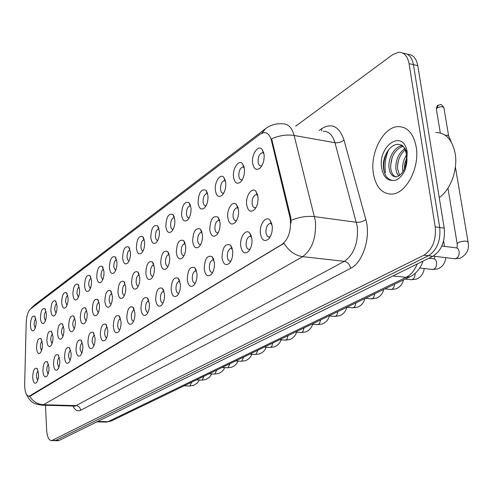 <?xml version="1.0" encoding="UTF-8"?>
<svg xmlns="http://www.w3.org/2000/svg" width="493" height="493" viewBox="0 0 493 493"><rect width="100%" height="100%" fill="white"/><g stroke="black" fill="none" stroke-linecap="round" stroke-linejoin="round"><path stroke-width="0.74" d="M233.522 176.919C232.413 168.668 238.637 159.221 242.396 163.627L244.429 168.945C244.756 174.312 243.53 178.626 240.763 181.88C237.053 184.709 234.637 183.051 233.522 176.919M244.195 167.454L242.839 166.991C240.109 168.027 238.778 171.009 238.84 175.939C239.204 178.571 240.146 179.902 241.675 179.939L242.309 179.785M215.361 190.199C214.344 182.207 220.143 173.129 223.73 177.277L225.739 182.613C226.034 187.882 224.851 192.079 222.201 195.203C218.682 197.866 216.402 196.202 215.361 190.199M225.474 180.931L224.321 180.592C221.745 181.578 220.482 184.468 220.531 189.257C220.87 191.857 221.776 193.176 223.243 193.213L223.723 193.108M198.063 202.851C198.519 192.825 201.156 188.634 205.969 190.273L207.954 195.616C208.219 200.799 207.078 204.885 204.54 207.886C201.193 210.394 199.03 208.718 198.063 202.851M207.658 193.78L206.696 193.533C204.256 194.482 203.054 197.286 203.091 201.939C203.418 204.509 204.281 205.809 205.692 205.858L206.043 205.791M181.572 214.911C182.003 205.224 184.493 201.144 189.047 202.672L191.001 208.015C191.241 213.099 190.144 217.086 187.704 219.97C184.524 222.343 182.478 220.654 181.572 214.911M190.686 206.043L189.891 205.877C187.58 206.783 186.44 209.5 186.471 214.03C186.773 216.569 187.605 217.857 188.961 217.906L189.189 217.869M165.827 226.423C166.233 217.049 168.594 213.075 172.914 214.498L174.83 219.835C175.046 224.833 173.986 228.721 171.65 231.494C168.612 233.737 166.671 232.049 165.827 226.423M174.504 217.758L173.863 217.647C171.669 218.522 170.578 221.166 170.603 225.572C170.886 228.08 171.681 229.356 172.988 229.411L173.111 229.393M150.784 237.423C151.172 228.339 153.409 224.469 157.501 225.8L159.387 231.131C159.584 236.042 158.555 239.832 156.312 242.507C153.415 244.627 151.573 242.932 150.784 237.423M159.054 228.968L158.549 228.9C156.46 229.738 155.424 232.308 155.437 236.603C155.708 239.074 156.472 240.337 157.723 240.399L157.76 240.393M136.395 247.942C136.764 239.142 138.89 235.364 142.779 236.609L144.628 241.921C144.8 246.753 143.808 250.456 141.651 253.026C138.884 255.041 137.134 253.347 136.395 247.942M143.901 239.66L144.289 239.703L143.901 239.66C141.916 240.461 140.93 242.963 140.936 247.153C141.183 249.557 141.898 250.808 143.081 250.912M122.615 258.018C122.967 249.476 124.994 245.791 128.685 246.962L130.503 252.25C130.657 257.001 129.696 260.618 127.619 263.102C124.975 265.012 123.312 263.317 122.615 258.018M129.887 249.957L129.887 249.957C127.995 250.734 127.052 253.162 127.046 257.254L127.712 259.922L129.037 260.97M109.409 267.674C109.748 259.38 111.677 255.781 115.196 256.878L116.97 262.147C117.106 266.818 116.175 270.349 114.179 272.746C111.652 274.558 110.062 272.869 109.409 267.674M116.625 259.823L116.459 259.823C114.653 260.569 113.747 262.942 113.741 266.929L115.578 270.602M96.745 276.937C97.072 268.876 98.914 265.357 102.261 266.386L103.998 271.631C104.115 276.228 103.216 279.685 101.293 281.996C98.871 283.721 97.355 282.033 96.745 276.937M103.659 269.283L103.579 269.283C101.86 270.004 100.991 272.315 100.979 276.216L102.68 279.839M84.586 285.823C84.901 277.984 86.657 274.552 89.849 275.513L91.55 280.733C91.655 285.256 90.78 288.633 88.925 290.87C86.608 292.509 85.16 290.827 84.586 285.823M91.217 278.366C89.572 279.069 88.74 281.318 88.722 285.127L90.299 288.701M72.902 294.37C73.21 286.741 74.887 283.376 77.937 284.288L79.595 289.477C79.687 293.927 78.837 297.23 77.05 299.399C74.825 300.958 73.445 299.282 72.902 294.37M79.274 287.099C77.74 287.863 76.963 290.063 76.951 293.686L78.405 297.205M61.674 302.579C61.97 295.153 63.572 291.862 66.487 292.719L68.108 297.877C68.188 302.258 67.362 305.494 65.631 307.589C63.498 309.074 62.18 307.41 61.674 302.579M67.794 295.498C66.358 296.324 65.643 298.462 65.631 301.919L66.98 305.377M50.865 310.485C51.155 303.244 52.689 300.027 55.475 300.835L57.052 305.956C57.12 310.27 56.319 313.443 54.655 315.471C52.603 316.888 51.34 315.224 50.865 310.485M56.75 303.589C55.413 304.458 54.748 306.541 54.741 309.844L55.986 313.24M40.451 318.096C40.734 311.04 42.207 307.885 44.875 308.643L46.416 313.733C46.471 317.979 45.695 321.091 44.08 323.057C42.108 324.406 40.901 322.755 40.451 318.096M46.126 311.379C44.881 312.291 44.253 314.318 44.253 317.474L45.405 320.801M30.424 325.429C30.702 318.546 32.113 315.458 34.664 316.173L36.174 321.226C36.217 325.411 35.459 328.455 33.9 330.365C32.002 331.653 30.843 330.014 30.424 325.429M35.89 318.891C34.726 319.84 34.146 321.812 34.146 324.825L35.206 328.091M252.613 162.961C251.405 154.432 258.092 144.585 262.042 149.274L264.094 154.568C264.451 160.034 263.182 164.465 260.286 167.86C256.372 170.868 253.815 169.235 252.613 162.961M263.897 153.305L262.313 152.694C259.423 153.779 258.018 156.86 258.085 161.944C258.468 164.607 259.46 165.95 261.056 165.975L261.857 165.759M227.754 217.444C226.681 209.235 232.647 200.176 236.4 204.478L238.544 210.08C238.865 215.342 237.7 219.551 235.056 222.688C231.328 225.517 228.894 223.767 227.754 217.444M238.23 208.194L236.911 207.763C234.267 208.749 232.979 211.657 233.047 216.501C233.417 219.231 234.391 220.624 235.956 220.667L236.622 220.5M209.778 229.701C210.221 219.496 212.939 215.293 217.937 217.086L220.051 222.694C220.34 227.871 219.219 231.963 216.68 234.982C213.136 237.644 210.838 235.882 209.778 229.701M219.705 220.642L218.59 220.328C216.094 221.265 214.874 224.087 214.93 228.795C215.281 231.494 216.205 232.862 217.709 232.918L218.214 232.801M192.658 241.379C193.071 231.519 195.641 227.427 200.361 229.097L202.444 234.699C202.709 239.789 201.619 243.782 199.184 246.679C195.82 249.187 193.644 247.424 192.658 241.379M202.081 232.511L201.15 232.289C198.784 233.189 197.625 235.925 197.668 240.504C198.001 243.166 198.889 244.522 200.324 244.577L200.7 244.51M176.334 252.515C176.722 242.981 179.156 238.994 183.624 240.553L185.67 246.143C185.904 251.147 184.857 255.041 182.515 257.827C179.316 260.199 177.252 258.424 176.334 252.515M185.288 243.844L184.524 243.69C182.281 244.553 181.177 247.215 181.214 251.67C181.529 254.296 182.373 255.639 183.753 255.701L184.006 255.657M160.743 263.145C161.119 253.92 163.423 250.031 167.657 251.485L169.66 257.063C169.875 261.98 168.859 265.782 166.609 268.469C163.565 270.706 161.605 268.931 160.743 263.145M169.265 254.671L168.661 254.579C166.529 255.405 165.475 257.993 165.506 262.331C165.796 264.92 166.609 266.251 167.934 266.312L168.082 266.294M145.848 273.307C146.205 264.365 148.393 260.575 152.405 261.931L154.371 267.496C154.562 272.327 153.582 276.037 151.419 278.625C148.51 280.745 146.655 278.97 145.848 273.307M153.976 265.031L153.502 264.975C151.474 265.77 150.47 268.284 150.488 272.518C150.766 275.076 151.548 276.388 152.824 276.456L152.873 276.45M131.6 283.025C131.939 274.354 134.016 270.657 137.83 271.926L139.753 277.46C139.926 282.218 138.977 285.841 136.894 288.337C134.121 290.346 132.352 288.571 131.6 283.025M139.008 274.921L139.359 274.952L139.008 274.921C137.072 275.686 136.117 278.138 136.13 282.267C136.382 284.757 137.122 286.051 138.33 286.156M117.956 292.331C118.283 283.919 120.261 280.307 123.885 281.497L125.764 287.006C125.918 291.683 124.994 295.227 122.991 297.636C120.341 299.534 118.665 297.772 117.956 292.331M125.13 284.443L125.13 284.443C123.287 285.182 122.369 287.567 122.375 291.597C122.609 293.988 123.287 295.27 124.409 295.443M104.88 301.254C105.194 293.076 107.08 289.551 110.524 290.667L112.367 296.145C112.503 300.748 111.609 304.212 109.674 306.541C107.141 308.347 105.539 306.584 104.88 301.254M111.973 293.563L111.831 293.563C110.075 294.278 109.199 296.601 109.193 300.539L109.822 303.22L111.079 304.341M92.333 309.807C92.641 301.864 94.434 298.413 97.719 299.467L99.518 304.908C99.635 309.438 98.766 312.827 96.905 315.076C94.477 316.789 92.955 315.033 92.333 309.807M99.13 302.314L99.081 302.314C97.404 303.004 96.56 305.272 96.554 309.117L98.292 312.864M80.291 318.028C80.587 310.294 82.3 306.923 85.431 307.909L87.187 313.32C87.292 317.775 86.448 321.097 84.654 323.266C82.325 324.899 80.87 323.155 80.291 318.028M86.811 310.719C85.221 311.416 84.426 313.628 84.414 317.35L86.022 321.042M68.718 325.922C69.002 318.392 70.641 315.095 73.636 316.025L75.343 321.399C75.435 325.787 74.616 329.034 72.884 331.136C70.653 332.689 69.26 330.951 68.718 325.922M74.979 318.798C73.5 319.563 72.761 321.719 72.754 325.263L74.24 328.899M57.589 333.508C57.866 326.181 59.437 322.952 62.291 323.827L63.961 329.164C64.041 333.484 63.246 336.664 61.57 338.703C59.425 340.182 58.1 338.451 57.589 333.508M63.609 326.576C62.229 327.389 61.539 329.49 61.539 332.874L62.913 336.442M46.878 340.817C47.149 333.669 48.653 330.507 51.383 331.333L53.016 336.633C53.084 340.885 52.307 344.003 50.687 345.975C48.628 347.386 47.359 345.667 46.878 340.817M52.677 334.057C51.389 334.926 50.742 336.972 50.742 340.201L52.018 343.701M36.562 347.855C36.827 340.885 38.269 337.785 40.888 338.562L42.472 343.818C42.527 348.015 41.776 351.065 40.21 352.982C38.232 354.325 37.012 352.618 36.562 347.855M42.145 341.273C40.95 342.173 40.346 344.169 40.352 347.251L41.529 350.683M246.642 204.552C245.477 196.078 251.886 186.644 255.83 191.216L257.999 196.806C258.35 202.167 257.149 206.487 254.382 209.759C250.45 212.766 247.868 211.029 246.642 204.552M257.722 195.136L256.169 194.556C253.371 195.585 252.015 198.593 252.096 203.578C252.49 206.345 253.501 207.75 255.14 207.793L255.978 207.553M240.707 245.915C239.586 237.497 245.717 228.456 249.649 232.918L251.941 238.809C252.287 244.072 251.14 248.281 248.503 251.436C244.559 254.437 241.958 252.601 240.707 245.915M251.572 236.72L250.062 236.178C247.357 237.151 246.044 240.085 246.136 244.984C246.543 247.862 247.578 249.329 249.248 249.384L250.124 249.119M222.01 257.74C222.435 247.35 225.246 243.135 230.434 245.089L232.696 250.986C233.01 256.157 231.901 260.261 229.368 263.287C225.628 266.109 223.175 264.26 222.01 257.74M232.289 248.712L231.014 248.312C228.45 249.236 227.211 252.083 227.291 256.847C227.667 259.675 228.66 261.124 230.262 261.185L230.952 261M204.225 268.993C204.626 258.961 207.27 254.856 212.169 256.674L214.393 262.559C214.677 267.644 213.605 271.643 211.177 274.558C207.621 277.214 205.304 275.359 204.225 268.993M213.962 260.138L212.896 259.848C210.468 260.735 209.291 263.496 209.359 268.124C209.716 270.922 210.665 272.352 212.193 272.413L212.723 272.29M187.278 279.71C187.654 270.016 190.156 266.017 194.79 267.711L196.966 273.578C197.225 278.582 196.189 282.483 193.854 285.287C190.477 287.789 188.289 285.928 187.278 279.71M196.522 271.039L195.641 270.836C193.342 271.692 192.221 274.367 192.276 278.872C192.615 281.626 193.515 283.037 194.988 283.111L195.376 283.031M171.12 289.927C171.478 280.554 173.844 276.653 178.226 278.237L180.364 284.085C180.598 289.003 179.588 292.811 177.344 295.51C174.134 297.871 172.057 296.01 171.12 289.927M179.908 281.448L179.187 281.312C177.005 282.132 175.939 284.738 175.983 289.126C176.303 291.838 177.166 293.23 178.577 293.304L178.842 293.261M155.689 299.689C156.028 290.605 158.278 286.803 162.425 288.282L164.514 294.105C164.73 298.943 163.75 302.665 161.593 305.266C158.536 307.496 156.564 305.635 155.689 299.689M164.052 291.4L163.485 291.314C161.414 292.102 160.398 294.635 160.428 298.912C160.73 301.587 161.556 302.961 162.912 303.041L163.072 303.022M140.943 309.019C141.269 300.212 143.401 296.503 147.333 297.883L149.379 303.682C149.57 308.439 148.627 312.069 146.544 314.577C143.629 316.691 141.762 314.836 140.943 309.019M148.917 300.915L148.479 300.872C146.513 301.63 145.54 304.095 145.564 308.267C145.848 310.904 146.643 312.26 147.943 312.34L148.005 312.334M126.83 317.942C127.145 309.401 129.172 305.777 132.907 307.071L134.909 312.833C135.076 317.517 134.164 321.066 132.161 323.488C129.376 325.485 127.601 323.636 126.83 317.942M134.133 310.011L134.447 310.035L134.133 310.011C132.253 310.744 131.329 313.147 131.341 317.215C131.606 319.791 132.358 321.134 133.597 321.245M113.322 326.489C113.624 318.195 115.553 314.657 119.103 315.871L121.056 321.596C121.204 326.206 120.317 329.675 118.388 332.011C115.726 333.909 114.037 332.066 113.322 326.489M120.6 318.768L120.397 318.768C118.603 319.47 117.716 321.812 117.728 325.781C117.963 328.252 118.659 329.583 119.805 329.762M100.369 334.679C100.658 326.625 102.495 323.161 105.878 324.302L107.782 329.99C107.918 334.525 107.055 337.921 105.194 340.182C102.649 341.976 101.04 340.145 100.369 334.679M107.338 327.149L107.227 327.155C105.52 327.833 104.67 330.113 104.67 333.995L105.311 336.762L106.593 337.921M87.945 342.536C88.229 334.704 89.979 331.321 93.202 332.393L95.057 338.038C95.18 342.506 94.342 345.827 92.542 348.015C90.102 349.722 88.574 347.898 87.945 342.536M94.601 335.197L94.601 335.197C92.967 335.856 92.154 338.081 92.148 341.871L93.923 345.747M76.014 350.085C76.286 342.462 77.962 339.153 81.037 340.158L82.842 345.766C82.947 350.159 82.134 353.413 80.402 355.527C78.067 357.154 76.6 355.336 76.014 350.085M82.423 342.925C80.895 343.633 80.125 345.803 80.125 349.438L81.77 353.247M64.546 357.339C64.817 349.913 66.413 346.671 69.347 347.62L71.115 353.185C71.208 357.511 70.413 360.703 68.737 362.749C66.493 364.29 65.101 362.491 64.546 357.339M70.709 350.363C69.279 351.127 68.57 353.241 68.57 356.71L70.092 360.457M53.521 364.315C53.78 357.08 55.315 353.906 58.119 354.8L59.838 360.315C59.918 364.58 59.148 367.704 57.527 369.688C55.376 371.161 54.039 369.368 53.521 364.315M59.443 357.517C58.119 358.331 57.453 360.395 57.459 363.698L58.864 367.377M42.909 371.026C43.162 363.97 44.635 360.864 47.316 361.702L48.986 367.18C49.053 371.377 48.308 374.44 46.736 376.362C44.672 377.767 43.396 375.986 42.909 371.026M48.616 364.401C47.377 365.264 46.761 367.273 46.767 370.428L48.061 374.039M32.686 377.49C32.939 370.607 34.35 367.562 36.913 368.357L38.546 373.786C38.602 377.921 37.869 380.923 36.353 382.79C34.368 384.127 33.142 382.358 32.686 377.49M38.189 371.038C37.03 371.938 36.457 373.897 36.464 376.911L37.665 380.448M260.378 233.472C259.152 224.765 265.752 215.355 269.887 220.106L272.216 225.985C272.598 231.34 271.409 235.66 268.66 238.951C264.488 242.149 261.728 240.325 260.378 233.472M271.889 224.124L270.121 223.409C267.249 224.426 265.863 227.458 265.967 232.505C266.399 235.426 267.489 236.911 269.24 236.96L270.312 236.603M289.915 217.259L290.445 220.235C291.055 231.433 288.245 239.487 281.996 244.399L29.025 396.298C26.184 395.774 24.73 391.744 24.656 384.22L26.215 322.558C26.56 315.933 27.972 311.428 30.461 309.043L260.162 134.151L263.915 132.574C267.477 132.481 269.985 135.137 271.433 140.53L289.915 217.259L290.759 217.376L291.11 222.996M416.178 146.815C413.485 133.437 407.452 126.701 398.067 126.621C383.314 126.904 369.892 152.99 373.355 173.351C375.795 186.921 381.865 193.835 391.578 194.106C405.905 194.156 420.036 167.7 416.178 146.815C413.485 133.437 407.452 126.701 398.067 126.621C383.314 126.904 369.892 152.99 373.355 173.351C375.795 186.921 381.865 193.835 391.578 194.106C405.905 194.156 420.036 167.7 416.178 146.815M261.851 133.128L265.832 128.47C270.904 124.803 276.573 123.262 282.846 123.854C288.159 123.731 291.924 127.601 294.136 135.464L315.409 221.03C316.383 237.651 312.131 249.526 302.653 256.656C295.134 255.528 288.91 251.085 283.986 243.326L30.443 395.984L29.025 396.298M54.538 440.717L55.746 440.471L428.405 255.738C437.057 250.074 440.828 240.664 439.725 227.501L413.442 64.657C411.945 57.133 408.5 53.33 403.108 53.262C408.5 53.33 411.945 57.133 413.442 64.657L439.725 227.501C440.828 240.664 437.057 250.074 428.405 255.738L55.746 440.471L51.549 440.687L423.906 255.189C432.54 249.513 436.305 240.073 435.208 226.872L409.067 63.646C407.569 56.066 404.118 52.264 398.708 52.24L392.687 54.637L295.677 126.202M29.635 396.28C33.006 401.536 37.604 404.352 43.427 404.722L302.653 256.656L344.342 261.333C354.066 254.419 358.386 242.833 357.302 226.583L334.944 142.711L294.136 135.464C286.877 134.361 279.371 135.47 271.618 138.786L290.759 217.376M45.479 405.271L46.632 429.964C47.149 436.755 48.789 440.329 51.549 440.687M388.583 149.761C385.446 157.316 384.398 164.952 385.427 172.667M57.829 440.754L59.043 440.508L432.879 256.28C441.549 250.635 445.327 241.25 444.211 228.123L417.787 65.661C416.289 58.162 412.844 54.366 407.446 54.279M445.185 135.218L447.434 135.236L448.729 136.197L450.799 140.641M450.14 140.252L451.126 141.337M439.238 197.533C450.59 189.959 458.108 169.309 455.131 153.231C452.204 139.568 445.758 132.654 435.781 132.494M406.91 152.577C405.548 148.633 403.403 146.076 400.489 144.905C392.003 141.275 382.167 155.523 383.412 167.46C384.281 175.416 387.455 179.748 392.939 180.456L396.181 180.099C399.891 178.226 402.904 174.707 405.228 169.537L406.503 164.563C407.076 161.1 407.082 158.308 406.515 156.189C406.435 167.3 403.2 174.152 396.816 176.747L396.218 176.833C392.157 176.808 389.735 173.653 388.965 167.361C388.071 157.982 394.813 145.99 402.534 145.762M402.947 171.78L402.645 169.672C402.325 164.588 403.588 159.707 406.442 155.036M404.297 169.247L404.716 163.867L406.478 158.395M398.621 176.087L396.729 172.821L395.83 168.526C395.639 159.948 398.603 153.305 404.735 148.596M399.626 175.465L397.543 168.809C397.303 160.995 399.878 154.642 405.252 149.743M395.824 176.851C392.89 175.607 391.177 172.544 390.684 167.657C390.746 156.743 394.868 149.607 403.071 146.236M384.786 173.696C382.765 166.998 383.585 159.677 387.239 151.739M390.622 165.586L392.138 157.723M397.518 165.728L398.627 159.978M404.506 165.1L404.913 162.98M29.999 395.971L30.443 395.984M271.433 140.53L272.253 140.671M281.996 244.399L282.563 244.46M80.63 410.305C80.217 407.526 78.707 405.967 76.095 405.616L344.342 261.333C347.676 262.091 349.771 264.427 350.615 268.34L80.63 410.305C77.654 411.698 75.078 410.268 72.896 406.016M74.03 406.047L76.095 405.616L43.427 404.722L41.437 405.16M291.135 220.291C299.263 217.012 307.084 215.792 314.589 216.637L356.433 222.281C359.964 222.516 363.101 221.603 365.831 219.545C371.063 236.991 362.953 262.541 350.615 268.34M30.849 308.754L34.085 305.333L265.32 128.864M319.131 130.485L321.756 128.611C331.826 122.603 339.233 126.387 343.978 139.975L365.831 219.545M52.443 440.434L59.043 440.508M423.906 255.189L432.879 256.28M435.208 226.872L444.211 228.123M409.067 63.646L417.787 65.661M343.978 139.975C341.396 142.15 338.383 143.062 334.944 142.711C332.621 134.99 328.72 131.169 323.242 131.237M321.609 130.935L321.756 128.611M106.001 422.076L107.992 421.694L406.133 277.331C410.811 274.958 414.521 270.503 417.263 263.977M393.007 275.926L406.133 277.331L410.182 276.684L111.282 420.991L106.55 422.088L96.807 421.897M111.282 420.991L107.992 421.694L97.632 421.49M443.842 107.462C439.941 102.809 441.506 104.843 438.098 105.243L437.248 107.85C440.841 106.334 443.071 106.377 443.94 107.985L448.63 135.852M441.845 246.025L455.717 247.794C457.486 247.874 458.619 249.101 459.125 251.479C459.408 254.924 458.367 257.291 456.007 258.591L454.275 258.683M457.227 244.152L457.14 243.616L458.767 242.334C463.987 240.695 467.099 240.695 468.116 242.34C469.484 249.242 466.846 254.53 460.203 258.203L455.088 258.782L433.174 256.132M436.404 109.421L436.323 108.916L437.248 107.85M428.916 258.233L433.316 258.757C435.011 258.837 436.102 260.051 436.582 262.399C436.841 265.77 435.849 268.075 433.6 269.32L432.022 269.412M415.124 273.387C415.155 276.462 414.182 278.52 412.203 279.556L410.768 279.654M394.573 284.221C394.338 286.834 393.402 288.547 391.75 289.348L390.444 289.44M374.896 293.717L373.595 297.599L372.492 298.573L370.995 298.801M406.503 164.563L407.2 152.38C403.859 128.1 377.478 145.392 381.687 168.193C383.234 176.488 386.987 180.574 392.939 180.456M356.057 302.813L354.806 306.603L353.746 307.546L352.359 307.761M338.001 311.533L336.793 315.23L335.776 316.142L334.494 316.352M320.684 319.895L319.519 323.513L318.54 324.394L317.35 324.597M304.058 327.919L302.93 331.456L301.993 332.313L300.884 332.504M288.078 335.634L286.994 339.092L286.088 339.923L285.059 340.108M272.721 343.048L271.859 346.148L270.799 347.245L269.837 347.423M257.938 350.184L255.855 354.387L255.183 354.455M243.702 357.061L241.693 361.172L241.071 361.233M229.984 363.68L228.037 367.704L227.464 367.766M216.76 370.07L214.874 374.002L214.338 374.064M203.991 376.233L202.173 380.085L201.668 380.14M191.666 382.18L189.904 385.957L189.435 386.007M244.097 167.028L242.396 163.627M225.313 180.309L223.73 177.277M207.442 192.985L205.969 190.273M190.421 205.094L189.047 202.672M174.183 216.667L172.914 214.498M158.684 227.748L157.501 225.8M143.87 238.359L142.779 236.609M129.696 248.534L128.685 246.962M116.126 258.295L115.196 256.878M103.123 267.668L102.261 266.386M90.65 276.678L89.849 275.513M78.67 285.336L77.937 284.288M67.165 293.674L66.487 292.719M56.103 301.704L55.475 300.835M45.455 309.438L44.875 308.643M35.2 316.894L34.664 316.173M263.854 153.095L262.042 149.274M238.107 207.719L236.4 204.478M219.521 219.97L217.937 217.086M201.834 231.667L200.361 229.097M184.98 242.846L183.624 240.553M168.908 253.538L167.657 251.485M153.563 263.773L152.405 261.931M138.897 273.578L137.83 271.926M124.865 282.982L123.885 281.497M111.43 292.004L110.524 290.667M98.557 300.668L97.719 299.467M86.201 309L85.431 307.909M74.344 317.011L73.636 316.025M62.95 324.721L62.291 323.827M51.987 332.146L51.383 331.333M41.443 339.301L40.888 338.562M257.66 194.871L255.83 191.216M251.485 236.387L249.649 232.918M232.135 248.17L230.434 245.089M213.74 259.404L212.169 256.674M196.239 270.139L194.79 267.711M179.563 280.4L178.226 278.237M163.651 290.217L162.425 288.282M148.461 299.615L147.333 297.883M133.948 308.618L132.907 307.071M120.058 317.258L119.103 315.871M106.753 325.553L105.878 324.302M94.003 333.521L93.202 332.393M81.776 341.174L81.037 340.158M70.031 348.539L69.347 347.62M58.747 355.632L58.119 354.8M47.889 362.46L47.316 361.702M37.443 369.041L36.913 368.357M271.865 224.032L269.887 220.106M243.647 167.121L242.839 166.991M225.048 180.697L224.321 180.592M207.35 193.626L206.696 193.533M190.483 205.951L189.891 205.877M174.393 217.715L173.863 217.647M159.029 228.955L158.549 228.9M263.219 152.842L262.313 152.694M237.644 207.861L236.911 207.763M219.249 220.408L218.59 220.328M201.742 232.357L201.15 232.289M185.06 243.752L184.524 243.69M169.136 254.628L168.661 254.579M153.933 265.018L153.502 264.975M256.995 194.673L256.169 194.556M250.801 236.27L250.062 236.178M231.667 248.386L231.014 248.312M213.481 259.91L212.896 259.848M196.165 270.891L195.641 270.836M179.662 281.361L179.187 281.312M163.91 291.351L163.485 291.314M148.868 300.903L148.479 300.872M270.947 223.52L270.121 223.409M266.491 133.024L266.799 133.079M269.468 237.971L268.66 238.951M132.444 323.168L132.161 323.488M146.865 314.22L146.544 314.577M161.957 304.853L161.593 305.266M177.757 295.036L177.344 295.51M194.322 284.744L193.854 285.287M211.707 273.935L211.177 274.558M229.978 262.566L229.368 263.287M249.205 250.598L248.503 251.436M254.967 209.087L254.382 209.759M166.899 268.149L166.609 268.469M182.848 257.463L182.515 257.827M199.566 246.26L199.184 246.679M217.117 234.489L216.68 234.982M235.555 222.115L235.056 222.688M260.729 167.374L260.286 167.86M222.528 194.846L222.201 195.203M241.145 181.461L240.763 181.88M74.326 406.059L75.004 406.405L74.616 406.066L42.004 405.178C35.323 403.933 31.188 404.094 26.24 393.987M30.27 309.203L34.085 305.333M423.006 261.142C420.603 268.284 416.326 273.461 410.182 276.684M58.143 440.754L54.852 440.724M447.952 188.153L457.14 243.616C457.35 246.445 457.147 247.843 456.53 247.806M438.098 105.243C437.445 105.138 436.853 106.365 436.323 108.916L440.317 132.956M468.023 241.804L455.384 166.917M419.722 268.019L432.749 269.492L437.729 268.919C442.492 267.003 445.179 263.25 445.783 257.654M435.079 256.36L434.185 258.745M444.495 246.364L443.608 240.892M405.24 279.069L411.421 279.722L416.271 279.149C420.831 277.349 423.481 273.812 424.233 268.531M384.897 288.892L391.029 289.496L395.756 288.929C399.768 287.413 402.325 284.418 403.416 279.95M365.436 298.283L371.519 298.85L376.134 298.283C380.097 296.792 382.636 293.846 383.739 289.446M400.489 144.899C402.769 144.769 404.685 147.604 406.238 153.397L406.515 156.207M346.807 307.281L352.834 307.805L357.333 307.244C361.258 305.783 363.779 302.881 364.894 298.548M328.948 315.902L334.926 316.389L339.313 315.84C343.196 314.398 345.698 311.545 346.819 307.281M311.816 324.172L317.738 324.622L322.028 324.08C325.768 322.712 328.227 320 329.41 315.939M295.362 332.116L301.241 332.529L305.426 331.992C309.037 330.692 311.453 328.104 312.679 324.24M279.562 339.745L285.379 340.133L289.471 339.603C292.959 338.358 295.332 335.893 296.601 332.202M264.365 347.084L270.127 347.436L274.126 346.918C277.497 345.729 279.833 343.375 281.133 339.85M249.741 354.147L255.448 354.473L259.361 353.956C262.621 352.822 264.914 350.566 266.238 347.201M235.654 360.944L241.311 361.246L245.132 360.74C248.293 359.65 250.543 357.493 251.892 354.27M222.084 367.495L227.686 367.772L231.42 367.279C234.483 366.225 236.695 364.161 238.057 361.073M208.995 373.817L214.541 374.07L218.196 373.583C221.172 372.572 223.341 370.588 224.716 367.63M196.362 379.912L201.859 380.146L206.019 379.462L209.205 377.515L211.836 373.947M184.166 385.803L189.608 386.013L193.681 385.341L197.237 383.055L199.394 380.041"/></g></svg>

